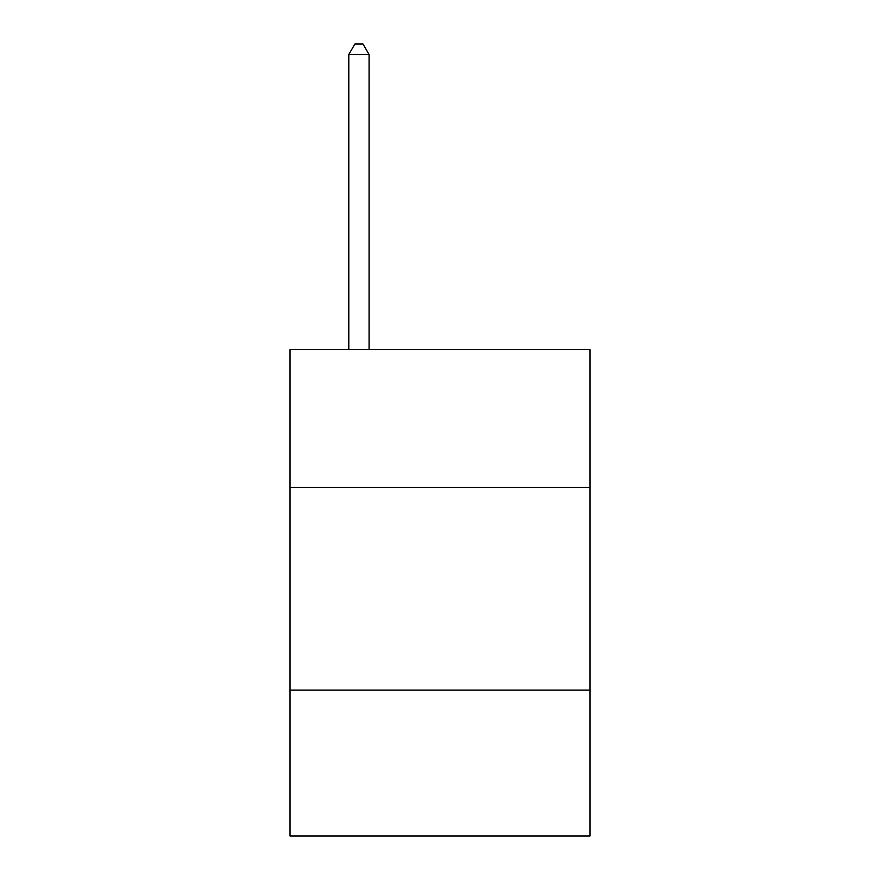 <?xml version="1.0" encoding="UTF-8"?>
<svg xmlns="http://www.w3.org/2000/svg" width="880" height="880" viewBox="0 0 880 880"><rect width="100%" height="100%" fill="white"/><g stroke="black" fill="none" stroke-linecap="round" stroke-linejoin="round"><path stroke-width="1.32" d="M589.974 487.421L589.974 349.613L290.026 349.613L290.026 487.421L589.974 487.421L589.974 836L290.026 836L290.026 487.421M589.974 690.085L290.026 690.085M369.072 349.613L369.072 54.538L348.799 54.538L348.799 349.613M348.799 54.538L354.882 44L362.989 44L369.072 54.538"/></g></svg>
